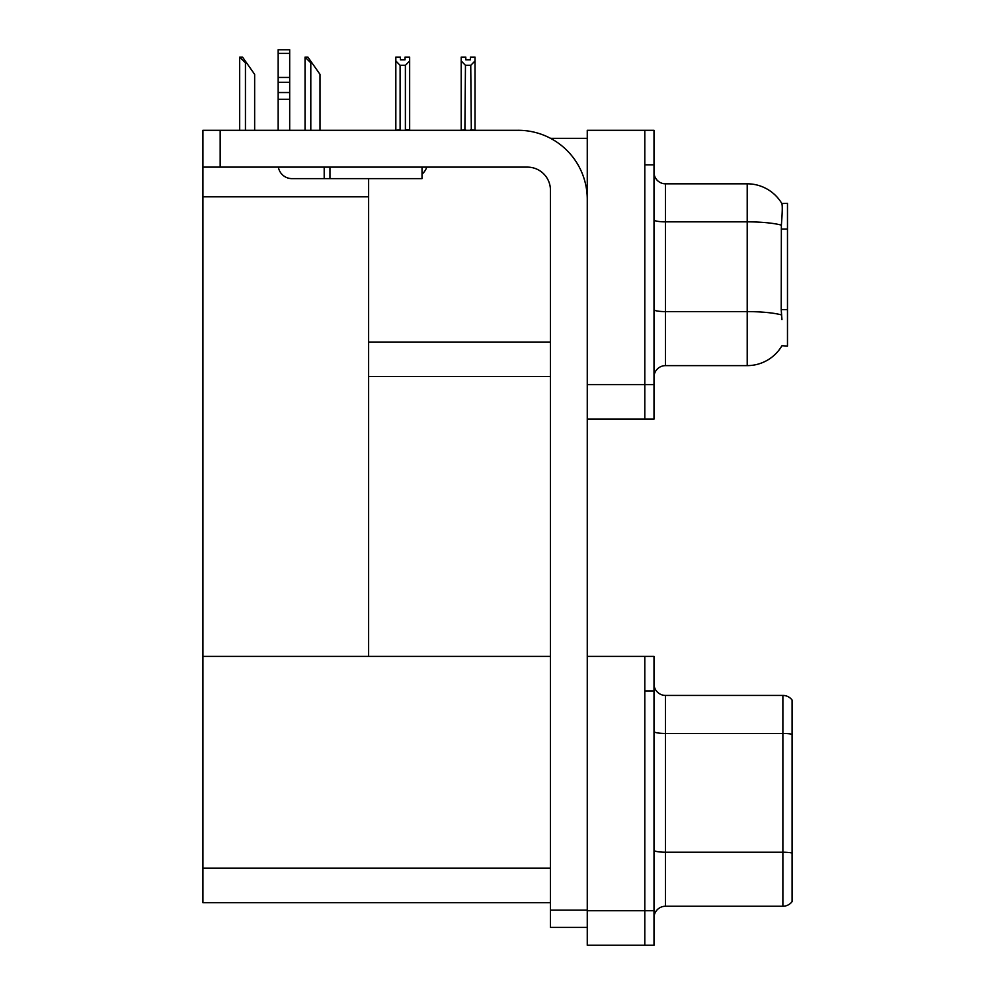 <?xml version="1.0" encoding="UTF-8"?>
<svg xmlns="http://www.w3.org/2000/svg" width="995" height="995" viewBox="0 0 995 995"><rect width="100%" height="100%" fill="white"/><g stroke="black" fill="none" stroke-linecap="round" stroke-linejoin="round"><path stroke-width="1.49" d="M550.583 138.355L587.261 138.355M550.434 342.031L368.623 342.031L368.623 178.627M644.797 656.414L644.797 945.25L654.001 945.25L654.001 656.414L587.261 656.414L587.261 130.295L644.797 130.295L644.797 419.131L587.261 419.131L587.261 384.617L644.797 384.617L644.797 419.131L654.001 419.131L654.001 384.617L644.797 384.617L644.797 164.822L654.001 164.822L654.001 384.617M368.623 376.558L550.434 376.558M781.958 319.594L781.212 309.594L781.373 225.144C782.368 212.619 782.53 205.418 781.834 203.515L787.48 203.378L787.48 346.061L781.958 345.725A40.273 40.273 0 0 1 747.208 365.625A40.273 40.273 0 0 0 781.747 346.061M202.918 196.811L368.623 196.811L368.623 656.414L202.918 656.414L202.918 130.295L220.169 130.295L220.169 167.123L527.425 167.123A23.009 23.009 0 0 1 550.434 190.144L550.434 910.151L587.261 910.151M587.261 419.131L587.261 945.25L644.797 945.25L644.797 690.94L654.001 690.94M550.434 902.676L202.918 902.676L202.918 656.414L550.434 656.414M654.001 377.13A11.505 11.505 0 0 1 665.506 365.625L747.208 365.625L747.208 183.814L665.506 183.814A11.505 11.505 0 0 1 654.001 172.309A11.505 11.505 0 0 0 665.506 183.814L665.506 365.625M781.834 203.515A40.273 40.273 0 0 0 747.208 183.814A40.273 40.273 0 0 1 781.834 203.515M644.797 130.295L654.001 130.295L654.001 164.822M654.001 917.751A11.505 11.505 0 0 1 665.506 906.246L782.878 906.246L782.878 695.43L665.506 695.43A11.505 11.505 0 0 1 654.001 683.913A11.505 11.505 0 0 0 665.506 695.43L665.506 906.246M792.082 700.032A11.505 11.505 0 0 0 782.878 695.43A11.505 11.505 0 0 1 792.082 700.032L792.082 901.632A11.505 11.505 0 0 1 782.878 906.246M792.082 735.056L792.082 734.26L792.082 735.056M471.319 130.295L470.747 65.334L465.461 65.334L461.207 60.944L461.207 57.113L465.809 57.113L465.809 59.849L470.411 59.849L465.809 59.849M470.411 59.849L470.411 57.113L475.013 57.113L475.013 60.944L470.747 65.334M470.747 129.723L475.013 130.295L475.013 60.944M465.461 65.334L464.889 130.295M465.461 129.723L461.207 130.295L461.207 60.944M405.04 59.849L400.438 59.849L405.04 59.849L405.04 57.113L409.654 57.113L409.654 60.944L405.388 65.334L400.102 65.334L400.102 129.723L395.836 130.295M400.102 65.334L395.836 60.944L395.836 57.113L400.438 57.113L400.438 59.849M395.836 60.944L395.836 129.723M409.654 60.944L409.654 129.723L405.388 129.723L405.388 65.334M305.589 57.113L307.915 57.113L311.945 62.872L310.801 62.872L305.042 57.113L305.042 130.295M320.004 130.295L320.004 74.376L311.945 62.872M240.23 57.113L242.556 57.113L246.586 62.872L245.442 62.872L239.683 57.113L239.683 130.295M254.645 130.295L254.645 74.376L246.586 62.872M587.261 927.415L550.434 927.415L550.434 910.151M587.261 199.348A69.041 69.041 0 0 0 518.208 130.295L220.169 130.295M220.169 167.123L202.918 167.123M422.017 167.123L422.017 178.627L291.983 178.627A13.806 13.806 0 0 1 278.364 167.123M329.954 178.627L329.954 167.123M278.165 130.295L278.165 99.289L289.682 99.289L289.682 130.295M324.196 167.123L324.196 178.627L291.983 178.627M278.165 99.289L278.165 92.535L289.682 92.535L289.682 99.289M289.682 53.419L278.165 53.419L278.165 49.75L289.682 49.75L289.682 82.286L278.165 82.286L278.165 92.535M278.165 82.286L278.165 53.419M289.682 82.286L289.682 92.535M289.682 77.436L278.165 77.436M422.017 174.237A17.263 17.263 0 0 0 426.78 167.123M787.48 229.049L781.212 229.049M787.48 309.594L781.212 309.594M587.261 910.723L654.001 910.723M202.918 868.15L550.434 868.15M781.373 225.144A40.273 6.99 180 0 0 747.208 221.848L665.506 221.848A11.505 2.002 0 0 1 654.001 219.845M781.498 314.93A40.273 6.99 180 0 0 747.208 311.609L665.506 311.609A11.505 2.002 0 0 1 654.001 309.607M792.082 734.26A11.505 2.002 180 0 0 782.878 733.464L665.506 733.464A11.505 2.002 0 0 1 654.001 731.462M792.082 853.014A11.505 2.002 180 0 0 782.878 852.217L665.506 852.217A11.505 2.002 0 0 1 654.001 850.215M310.801 130.295L310.801 62.872M245.442 130.295L245.442 62.872"/></g></svg>
